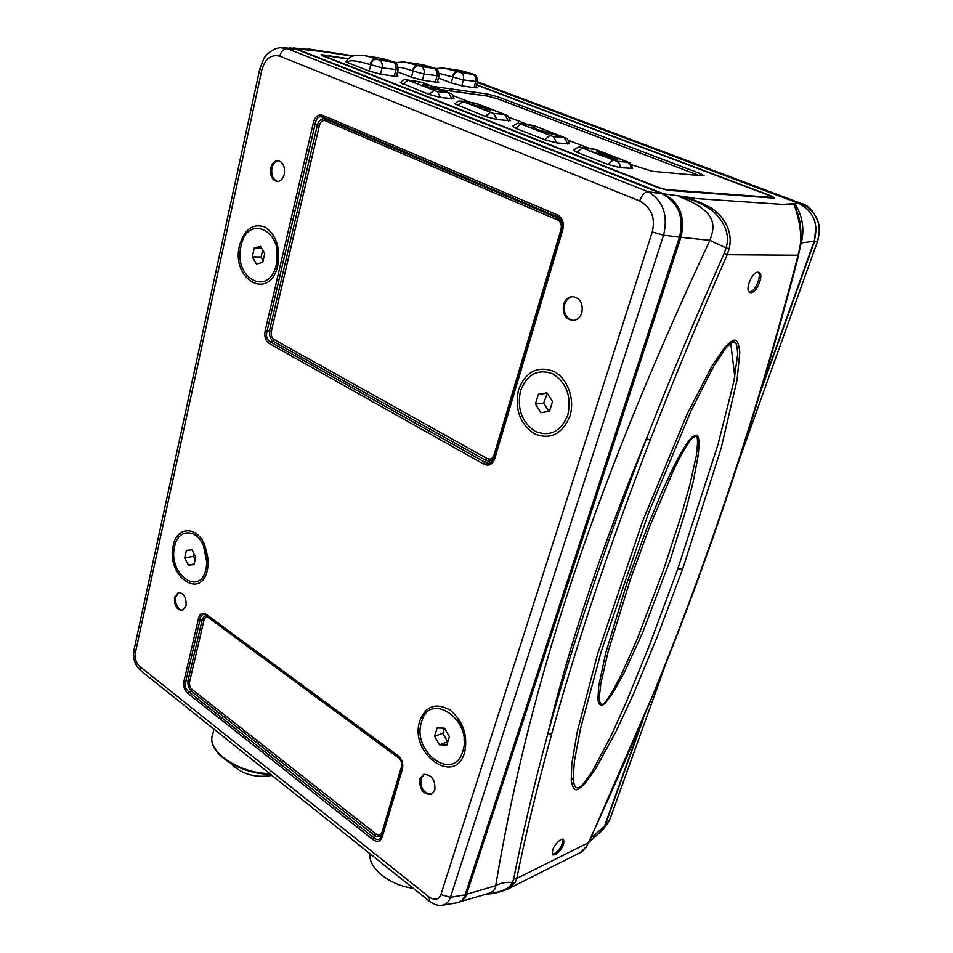 <?xml version="1.0" encoding="UTF-8"?>
<svg xmlns="http://www.w3.org/2000/svg" width="953" height="953" viewBox="0 0 953 953"><rect width="100%" height="100%" fill="white"/><g stroke="black" fill="none" stroke-linecap="round" stroke-linejoin="round"><path stroke-width="1.43" d="M507.151 889.423L515.204 882.418L516.776 878.44L588.394 842.69L586.202 846.788L580.425 852.47M486.923 894.033C492.677 893.962 499.717 892.27 508.032 888.982L580.937 852.22C582.235 851.827 584.165 849.873 586.714 846.383L586.202 846.788M800.699 243.218L801.306 242.896C804.523 229.649 802.664 216.962 795.731 204.824C794.492 202.87 795.672 207.492 799.281 218.678L799.96 222.621M800.353 246.339L801.306 242.896L814.172 241.276C818.841 223.812 813.612 211.137 798.483 203.239L477.215 82.411M560.829 839.426L563.354 839.2C564.938 843.965 562.33 849.135 555.516 854.686L552.931 854.936C551.358 850.136 553.991 844.966 560.829 839.426M757.992 272.189L758.933 272.379C764.389 274.142 756.849 293.059 750.869 292.678L749.856 292.488C744.388 290.772 752.012 271.665 757.992 272.189M682.813 568.56L657.344 636.616L633.566 693.772L615.948 731.666L595.065 769.726L584.88 783.604C577.637 790.108 574.004 794.445 571.228 780.543L571.776 764.115L577.256 731.737L597.674 653.794L642.429 521.72L687.089 414.186L712.153 365.726L724.84 347.237C734.56 337.707 737.825 336.302 739.814 352.253L737.062 379.973L721.183 448.136L682.813 568.56L677.702 569.167L649.47 645.276L626.228 702.194L610.587 736.812L592.218 771.513L583.415 783.747C577.447 790.656 574.028 788.846 573.17 778.303L574.397 761.28L580.544 728.509L601.14 651.792L648.814 512.309L691.008 410.898L713.666 366.333L725.388 348.56C734.084 339.744 736.74 338.017 737.682 354.182L733.929 381.176L718.026 444.443L677.702 569.167M486.983 894.009C501.409 892.306 509.903 888.458 512.476 882.466L513.667 879.059C522.315 834.733 533.668 786.428 547.725 734.144L551.668 734.084C576.065 645.205 608.943 547.117 650.28 439.821C673.747 379.306 699.383 317.611 727.21 254.725L729.259 248.542C731.916 236.344 728.735 225.206 719.694 215.128C711.653 204.752 684.909 196.449 681.3 196.961L694.785 198.117L663.598 193.804C679.954 202.786 685.719 217.272 680.907 237.285L466.601 894.271C465.219 898.334 462.777 900.919 459.251 902.038M650.28 439.821L646.36 438.88C602.165 545.664 569.286 644.085 547.725 734.144C572.086 644.978 604.964 546.557 646.36 438.88C669.899 378.722 695.833 316.908 724.197 253.438L726.138 247.971C729.76 235.141 725.531 223.026 713.463 211.614C695.69 198.284 680.871 197.295 679.906 196.937L681.3 196.961M515.204 882.418L512.476 882.466C506.043 881.906 500.456 882.99 495.703 885.706C495.858 888.863 493.63 891.377 489.032 893.247L488.555 893.426M679.906 196.937C718.455 211.614 714.905 226.695 709.866 240.359C584.749 508.092 526.938 699.359 495.703 885.706L466.601 894.271M680.907 237.285L709.866 240.359L726.138 247.971L729.259 248.542M798.483 203.239L785.201 204.252L794.504 204.669C792.991 203.465 804.654 228.851 799.281 249.96L797.971 255.726C782.83 314.025 766.867 370.169 750.071 424.145C720.408 519.087 688.102 609.146 653.127 694.296C632.292 745.151 610.706 794.611 588.394 842.69L586.798 846.24M794.504 204.669L795.731 204.824M353.349 55.87L309.796 49.175L305.71 49.353L319.231 51.212L296.3 48.817L663.598 193.804M348.393 58.729L322.829 54.857L321.006 54.833L322.638 55.834L658.416 187.765L668.065 190.326L774.61 198.153L772.299 196.33L476.595 84.746M289.748 47.876L296.3 48.817M601.331 831.29L604.369 826.489L640.63 725.364M761.542 388.085L814.172 241.276M739.242 459.739L817.614 241.121L814.279 242.074L815.887 226.874M814.279 242.074L759.529 394.745M643.072 719.539L604.833 826.168L609.622 819.985M601.009 831.635L604.833 826.168M738.861 460.918L817.614 241.121C822.248 224.134 816.852 211.614 801.449 203.561L800.139 203.93M798.65 202.512L477.393 81.767L801.687 203.632C813.648 205.908 820.843 226.516 819.497 230.209L817.698 240.906M607.275 824.321L609.432 820.485L665.706 664.086M730.558 341.698L734.799 376.661M733.619 340.161L733.953 341.877M305.71 49.353L309.201 49.091M306.127 49.115L304.007 49.115M283.232 47.721L295.299 48.877L662.192 193.804C678.512 202.763 684.266 217.213 679.465 237.154L663.562 235.188C668.303 215.056 663.109 200.547 647.992 191.684L287.484 48.71L280.313 47.71C270.342 48.508 263.314 58.633 263.79 58.752L259.788 68.902L261.789 70.26L135.326 652.96L133.968 650.041L259.764 69.033M465.159 894.831C463.646 899.251 460.907 901.907 456.952 902.801L442.275 905.231C446.099 904.6 448.827 901.955 450.435 897.309L465.159 894.831L679.465 237.154M277.835 265.208C270.14 301.708 230.65 280.206 239.548 245.409C244.409 229.208 252.843 223.073 264.863 227.017C276.179 234.724 280.504 247.446 277.835 265.208M569.882 416.211C562.21 434.258 550.393 440.119 534.43 433.806C519.85 423.763 514.549 409.063 518.551 389.67C525.675 371.718 537.325 365.583 553.526 371.277C567.5 378.067 575.302 399.367 569.882 416.211M207.456 569.751C200.88 601.224 165.596 575.231 173.291 545.45C176.781 526.449 196.521 525.556 204.681 544.723L208.314 562.937L207.456 569.751M464.599 752.572C454.748 786.987 408.658 753.025 419.844 720.742C425.884 705.911 435.962 702.337 450.054 710.021C463.265 721.29 468.114 735.478 464.599 752.572M270.759 167.942C269.854 175.733 272.046 180.26 277.335 181.523C280.706 181.296 283.017 178.854 284.28 174.232C285.197 166.465 283.029 161.915 277.776 160.592C274.357 160.807 272.022 163.261 270.759 167.942M174.53 597.245C174.089 605.489 176.674 609.908 182.297 610.48L186.038 605.763C186.49 597.519 183.917 593.088 178.318 592.48L174.53 597.245M563.616 304.305C562.199 314.073 565.498 319.469 573.539 320.482C577.506 319.886 580.27 317.325 581.854 312.798C583.307 303.09 580.055 297.681 572.098 296.562C568.036 297.11 565.2 299.695 563.616 304.305M419.844 778.887C419.32 789.382 423.144 794.54 431.328 794.349L434.854 790.001C435.414 779.53 431.614 774.348 423.466 774.467L419.844 778.887M494.821 458.417C492.606 464.659 488.818 466.529 483.481 464.004L484.696 462.134L270.712 342.032C266.9 339.959 265.684 336.349 267.066 331.191L315.324 123.378C316.42 117.731 319.064 115.694 323.246 117.267L557.088 216.784C561.484 218.868 563.14 222.799 562.056 228.565L562.675 230.185L494.821 458.417L494.071 457.5L561.782 229.59L494.071 457.523M483.481 464.004L269.604 343.699C265.553 341.043 264.088 336.671 265.196 330.584L313.346 122.77C315.098 116.361 318.29 113.895 322.924 115.384L556.981 214.77C562.556 217.606 564.45 222.74 562.675 230.185M372.754 839.486L187.92 693.45C184.382 690.329 183.071 686.196 183.989 681.05L198.546 618.235C199.927 613.291 202.536 612.029 206.372 614.447L397.568 755.336C402.059 759.029 403.643 763.746 402.321 769.488L382.332 836.698C380.509 841.749 377.317 842.678 372.754 839.486L373.862 837.758L188.944 691.902C185.585 689.436 184.501 686.017 185.68 681.645L200.273 618.819C201.059 614.685 203.084 613.553 206.348 615.424L206.587 615.578M274.893 268.972L278.443 262.027M278.336 248.745L274.678 241.705M276.846 261.42L276.751 249.317M241.038 246.184C232.83 278.252 269.234 298.003 276.287 264.41C284.744 231.138 247.244 212.686 241.038 246.184M256.488 264.041L262.742 262.361L264.755 253.486L260.491 246.327L254.248 248.078L252.271 256.917L256.488 264.041M262.694 250.02L261.122 256.988L263.171 260.443M252.271 256.917L261.122 256.988M254.248 248.078L261.599 248.173M520.541 390.706C516.86 408.575 521.732 422.119 535.181 431.352C549.881 437.141 560.745 431.745 567.797 415.139C571.693 396.734 566.678 382.951 552.764 373.79C537.861 368.537 527.116 374.172 520.541 390.706M540.887 412.649L549.44 411.374L552.49 401.463L546.939 392.862L538.397 394.22L535.407 404.084L540.887 412.649M547.201 393.267L543.686 403.155L549.011 411.446M535.407 404.084L543.686 403.155M538.397 394.22L546.677 393.351M206.015 569.012L208.159 565.439M204.133 543.579L200.857 541.018M207.528 562.056L207.968 558.696L206.098 549.381L203.144 544.985M174.625 546.403C167.537 573.849 200.059 597.745 206.074 568.762L206.861 562.627L203.465 545.64C195.925 528.093 177.842 528.951 174.625 546.403M188.491 565.081L194.031 564.629L195.77 557.005L191.922 549.845L186.395 550.357L184.679 557.958L188.491 565.081L194.174 563.997M193.912 553.538L193.268 556.361L195.127 559.816M184.679 557.958L193.268 556.361M464.063 740.052C464.826 732.071 462.419 725.245 456.844 719.586M421.583 721.981C411.267 751.75 453.759 782.961 462.789 751.274C473.45 720.325 429.541 690.127 421.583 721.981M439.44 744.769L446.838 745.008L449.399 736.681L444.515 728.152L437.117 727.973L434.604 736.276L439.44 744.769L447.839 741.768M444.42 728.14L442.835 733.322L447.66 741.756M434.604 736.276L442.835 733.322M278.598 160.688C275.346 161.117 273.13 163.559 271.95 168.014C271.009 175.185 272.939 179.676 277.716 181.523M179.021 592.373L175.674 597.007C175.114 604.619 177.472 609.062 182.738 610.337M573.087 296.538C569.072 297.133 566.285 299.718 564.724 304.281C563.235 313.382 566.225 318.79 573.67 320.47M424.192 774.229L420.94 778.458C420.249 788.322 423.835 793.551 431.697 794.159M493.976 457.833L493.976 457.833C491.974 463.11 488.877 464.54 484.696 462.134L485.494 460.216L273.189 341.305C270.271 338.97 269.056 335.361 269.544 330.465L317.349 125.069C319.184 120.078 321.828 118.041 325.283 118.982L557.064 217.725C560.543 219.559 562.306 222.549 562.341 226.683M269.604 343.699L274.309 339.649C271.653 337.934 270.688 335.075 271.414 331.072L319.326 125.677C320.47 121.507 322.567 119.899 325.604 120.864L557.171 219.738C560.793 221.572 562.032 224.92 560.888 229.792L494.13 454.676L494.762 455.165M265.196 330.584L271.414 331.072M313.346 122.77L319.326 125.677M322.924 115.384L325.604 120.864M556.981 214.77L557.171 219.738M494.047 457.571C492.117 460.835 489.258 461.717 485.494 460.216L486.709 458.357L274.309 339.649M382.332 836.698L381.784 835.471L401.689 768.463M381.724 835.65L381.724 835.65C380.044 840.058 377.424 840.76 373.862 837.758L374.708 835.59L191.231 691.139C188.694 688.4 187.61 684.981 187.967 680.883L202.155 619.938C203.346 616.77 205.05 615.483 207.266 616.079M187.92 693.45L192.256 689.591C189.945 687.566 189.075 684.862 189.671 681.466L203.894 620.534C204.788 617.306 206.503 616.484 209.029 618.068L398.306 757.718C401.237 760.113 402.261 763.186 401.416 766.962L382.093 832.017L382.618 832.648M183.989 681.05L189.671 681.466M198.546 618.235L203.894 620.534M206.372 614.447L206.682 615.662L397.651 756.468M397.568 755.336L397.818 756.587C401.511 759.684 402.821 763.591 401.737 768.297L402.321 769.488M381.986 834.792C380.39 837.222 377.96 837.484 374.708 835.59L375.827 833.863L192.256 689.591M398.056 69.807L382.058 67.83L370.062 64.518C355.29 60.194 348.048 59.622 348.357 62.791L346.368 61.623C348.286 58.181 350.585 54.75 362.045 55.31L362.045 55.31C365.249 55.548 369.824 56.775 375.768 58.979L379.246 59.991C381.772 61.373 382.713 63.982 382.058 67.83L380.497 74.191M440.715 89.582L486.983 95.979L487.507 94.049L498.085 96.896L700.264 173.589L704.053 175.721L702.802 175.84L652.174 171.29L631.398 164.702M699.157 175.507L497.561 98.826L486.983 95.979M348.119 59.015L324.199 55.393L322.984 55.381L324.08 56.048L659.714 187.86L666.135 189.564L772.8 197.462L771.251 196.247L476.524 84.996M407.693 80.112L437.296 91.607L448.577 92.691L422.572 82.637L406.764 79.885C405.561 80.719 406.061 77.55 400.343 82.613L428.898 94.383L440.524 97.492L454.009 98.814M462.36 101.34L493.666 113.49L504.625 114.36L477.143 103.746L461.312 101.089C459.31 101.685 460.013 99.267 454.831 103.877L485.16 116.397L497.037 119.566L510.2 120.697M520.171 123.783L553.312 136.648L563.902 137.28L534.824 126.046L518.968 123.509C519.028 122.425 516.86 123.366 512.452 126.356L515.49 128.262L544.699 139.698L556.862 142.938L569.632 143.843M581.401 147.548L616.543 161.2L627.312 162.236L626.693 161.557L595.887 149.645L580.008 147.25C580.246 146.166 578.066 147.131 573.468 150.157L576.851 152.277L607.835 164.404L620.284 167.704L632.613 168.371M432.293 86.33L487.507 94.049M588.704 148.168L568.441 140.329M527.724 124.557L509.021 117.314M470.115 102.245L452.854 95.562M396.651 75.442L397.854 76.371L395.709 76.371L380.795 74.239L369.442 71.177L347.106 62.445L345.415 61.421L346.499 61.349M437.534 81.374L438.702 82.268L436.76 82.256L422.751 80.255L411.791 77.3L397.556 71.809M476 86.949L477.131 87.807L475.368 87.795L462.181 85.913L451.603 83.054L438.404 78.015M425.681 86.199L442.835 90.94L423.966 86.449L421.5 85.508L423.894 83.971L427.492 85.008L425.681 86.199M426.741 85.508L423.68 84.793L422.048 85.853M486.447 109.559L486.673 108.725L485.113 108.13L469.126 103.877L490.771 109.392L489.103 111.263L485.339 110.203L486.673 108.725L485.673 110.429M490.235 109.988L486.626 108.916M535.372 129.596L535.55 128.977L559.459 135.993L534.299 129.298L532.036 128.417L531.059 126.928L534.871 127.988L534.633 128.858L531.655 127.845M535.55 128.977L534.871 127.988M535.074 129.513L534.633 128.858M612.553 159.127L613.458 158.234L612.005 157.376L596.959 151.503M612.803 158.281L589.049 150.788L603.988 156.59L615.114 159.544L617.842 159.556L614.566 157.638L605.691 154.195L605.5 154.862M597.078 151.11L605.691 154.195M598.413 152.468L605.191 154.457M616.901 159.711L613.47 158.198M488.782 96.301L441.001 89.689M562.746 838.997C563.092 844.346 560.281 849.29 554.312 853.817L552.335 854.269M758.064 272.189C762.293 275.524 754.847 292.416 749.344 292.035M698.311 454.95C700.443 429.386 696.274 435.295 692.355 436.998C689.376 439.762 684.194 445.873 672.615 468.757L661.811 492.058L646.873 528.224L627.634 580.865L605.691 653.055L598.746 685.957L597.876 699.776C599.223 706.721 602.248 707.126 606.966 700.991L613.136 692.45L623.881 673.354L642.274 633.507L670.185 560.066L685.576 511.022L693.034 482.528L698.311 454.95L696.25 456.058C699.562 430.768 695.714 436.2 692.295 438.07C689.46 440.965 684.504 447.6 673.688 469.889L649.612 526.723L630.314 579.674L608.24 651.256L600.831 683.539L599.223 697.858C599.89 705.554 602.308 706.423 606.489 700.455L611.897 692.414L621.165 674.974L636.997 639.558L663.514 569.834L681.228 515.502L689.817 484.994L696.25 456.058M230.686 763.413C241.431 774.193 255.178 778.196 271.915 775.408M370.098 853.805L370.086 853.983C367.655 867.575 389.837 885.575 413.221 888.256M588.93 842.285L653.127 694.296M653.698 693.844L653.663 693.939C688.65 608.776 720.98 518.694 750.666 423.716L750.071 424.145M513.667 879.059L516.776 878.44C525.615 834.661 537.242 786.547 551.668 734.084M724.197 253.438L727.21 254.725L798.614 255.249C783.342 313.954 767.368 370.109 750.666 423.716L750.702 423.608M785.844 204.609L696.166 198.546M798.638 255.13L799.281 249.96M318.969 51.009L352.491 56.156M590.92 838.009L604.369 826.489M799.055 202.655L801.866 203.728M135.326 652.96C134.516 658.237 136.005 662.764 139.805 666.516L429.148 897.035C434.782 900.656 438.702 899.846 440.905 894.593L652.233 231.936C655.64 217.975 651.447 207.635 639.642 200.928L279.729 56.132C281.183 51.212 283.768 48.734 287.484 48.71L295.299 48.877M279.729 56.132C270.866 54.202 264.886 58.907 261.789 70.26M639.642 200.928C641.774 195.198 644.55 192.113 647.992 191.684L662.192 193.804M652.233 231.936L663.562 235.188L450.435 897.309L440.905 894.593M429.148 897.035L429.612 901.335C434.556 904.707 438.785 906.005 442.275 905.231M139.805 666.516L140.973 670.829L429.362 901.145M560.888 229.792L561.615 230.173M494.13 454.676C492.701 458.75 490.223 459.977 486.709 458.357M382.093 832.017C380.914 835.304 378.829 835.924 375.827 833.863M209.029 618.068L209.052 617.401M398.306 757.718L398.402 757.075M322.829 54.857L322.602 55.822M376.411 59.229C373.779 59.205 371.873 61.063 370.705 64.768L369.18 71.082M438.94 75.906L423.99 74.048L412.399 70.856C405.716 68.437 400.975 67.246 398.163 67.282M422.429 80.207L423.99 74.048C424.657 70.331 423.74 67.794 421.238 66.448L418.51 65.709C416.02 65.709 414.198 67.496 413.042 71.094L411.505 77.193M407.801 80.552L402.809 84.174M433.901 90.69L428.898 94.383M419.249 81.744L407.098 79.933M422.572 82.637L418.641 81.577M448.577 92.691L423.192 82.804M448.768 93.168L451.972 99.005M437.296 91.607L440.524 97.492M423.894 83.971L423.68 84.793M462.586 101.84L457.571 105.592M490.187 112.549L485.16 116.397M504.625 114.36L473.057 102.638M477.143 103.746L477.763 103.901M473.748 102.829L461.681 101.137M504.947 114.896L508.306 120.924M493.666 113.49L497.037 119.566M488.186 108.392L487.948 109.238M520.529 124.343L515.49 128.262M549.75 135.695L544.699 139.698M531.357 125.117L519.385 123.556M534.824 126.046L530.547 124.891M563.902 137.28L535.419 126.201M564.355 137.875L567.893 144.117M553.312 136.648L556.862 142.938M581.914 148.191L576.851 152.277M612.898 160.223L607.835 164.404M592.325 148.704L580.496 147.31M595.887 149.645L591.396 148.454M626.693 161.557L596.459 149.788M627.312 162.236C629.719 163.344 630.957 165.488 631.029 168.681M616.543 161.2C618.962 162.32 620.212 164.488 620.284 167.704M605.465 154.1L605.262 154.767M614.566 157.638L614.304 158.52M591.468 151.718L591.658 151.05M606.406 157.448L606.584 156.84M611.314 158.841L611.516 158.162M497.561 98.826L498.085 96.896M699.621 175.555L700.264 173.589M477.417 81.648L463.408 79.897L439.059 73.357M461.836 85.853L463.408 79.897C464.087 76.288 463.182 73.834 460.716 72.523L458.071 71.809C455.725 71.809 453.973 73.548 452.83 77.038L451.293 82.935M474.058 87.616L475.63 81.708C476.297 78.134 475.404 75.704 472.95 74.405L460.716 72.523M458.071 71.809L443.979 68.032L435.366 68.556M452.199 76.8C453.342 73.31 455.093 71.57 457.44 71.57L472.95 74.405M447.148 68.521L458.715 70.319L472.759 74.06M435.402 82.065L436.974 75.978C437.641 72.285 436.724 69.783 434.234 68.449L421.238 66.448M418.51 65.709L404.275 61.862L395.007 62.612M412.399 70.856C413.554 67.258 415.377 65.459 417.867 65.471L434.234 68.449M407.467 62.362L419.928 64.292L434.115 68.116M365.273 55.81L378.71 57.895L393.089 62.124C395.602 63.482 396.531 66.079 395.876 69.879L394.316 76.169M370.062 64.518C371.229 60.813 373.123 58.967 375.768 58.979L393.029 61.79M393.089 62.124L379.246 59.991M571.228 780.543L573.17 778.303M627.634 580.865L630.314 579.674M269.616 773.562C238.012 773.24 205.681 750.547 212.686 734.596L213.913 729.081M799.817 249.769C801.568 240.668 801.39 230.304 799.281 218.678L799.984 222.728M459.143 902.086L488.591 893.414M394.089 62.148L395.686 62.386M602.213 830.337L588.954 842.238M602.844 829.801L609.539 820.319L666.147 662.978M293.167 47.972L304.186 48.996M133.873 650.482C132.693 658.523 134.957 665.218 140.675 670.578M206.098 549.381L203.465 545.64M207.968 558.696L206.861 562.627M572.967 296.538L572.098 296.562M562.056 228.565L561.805 229.542M206.682 615.662L397.699 756.503M397.758 756.551C401.332 759.291 402.654 763.21 401.737 768.321M401.701 768.44L381.784 835.471M773.336 197.402L773.121 198.045M454.021 98.933C451.496 91.524 450.638 94.418 449.197 92.858M510.2 120.805C507.318 112.823 506.555 116.087 505.221 114.527M569.644 143.951C566.809 135.814 565.999 139.09 564.486 137.435M632.625 168.49C629.85 160.164 628.98 163.463 627.265 161.7M613.184 159.127L613.458 158.234M605.334 154.005L605.119 154.708M473.248 74.191C475.869 74.191 477.25 76.693 477.393 81.732L475.761 87.855M461.764 70.784L472.533 73.929M437.284 82.327L438.916 76.002C438.737 70.82 437.308 68.247 434.651 68.259M422.965 64.756L433.925 67.985M396.4 76.454L398.02 69.903C397.854 64.661 396.388 62.005 393.625 61.945M381.772 58.359L392.886 61.671M270.402 774.181C238.655 774.301 205.562 751.56 212.686 734.596"/></g></svg>
